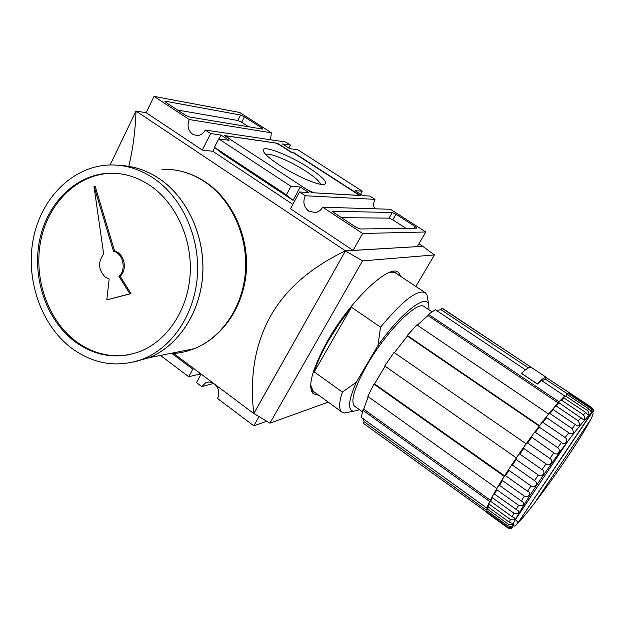 <?xml version="1.0" encoding="UTF-8"?>
<svg xmlns="http://www.w3.org/2000/svg" width="625" height="625" viewBox="0 0 625 625"><rect width="100%" height="100%" fill="white"/><g stroke="black" fill="none" stroke-linecap="round" stroke-linejoin="round"><path stroke-width="0.94" d="M401.07 276.641L398.562 272.492C389.789 263.164 350.664 299.805 327.469 341.109C312 369.375 307.273 386.953 313.297 393.852L318.648 395.18M310.695 387.062C311.375 390.188 312.852 392.039 315.133 392.633M173.656 353.477L253.766 413.539C249.578 376.844 254.945 344.773 269.883 317.328C284.914 289.93 310.109 267.766 345.477 250.852L136.016 111.062C135.336 130.789 132.922 149.211 128.773 166.336M288.953 148.148L290.562 145.117L285.75 142.031L205.258 130.031L210.625 133.562L202.289 150.062L212.805 151.281L292.844 204.367M110.117 164.977L136.016 111.062L146.148 112.703L154.047 96.375L189.289 119.539C186.93 125.562 188.008 130.445 192.539 134.195L196.758 135.562C200.422 135.531 203.258 133.688 205.258 130.031M390.445 209.273L322.695 207.211L362.672 233.477L425.812 231.984L390.445 209.273M425.812 231.984L417.258 246.617L353.094 250.398L290.484 208.742L299.539 191.984L305.289 195.766C302.648 201.938 303.789 207.047 308.711 211.086L315.328 212.562C318.5 212 320.953 210.211 322.695 207.211M309.344 168.094C289.664 155.125 261.578 144.258 263.188 150.586C263.953 153.594 269.266 158.367 279.125 164.906C295.078 175.445 317.703 185.328 323.719 184.562C328.578 183.234 323.789 177.742 309.344 168.094M320.523 184.289C319.656 181.422 314.805 177.078 305.953 171.266C290.938 161.398 269.539 152.359 265.664 154.422M146.148 112.703L202.289 150.062M418.914 243.789L422.781 246.297L345.477 250.852L253.852 413.516M270.438 139.75L271.422 132.82L239.711 112.461L154.047 96.375M360.547 194.242L362.266 191.172L297.812 149.773L289.75 148.664L282.414 143.938L290.562 145.117M374.656 208.789C373.266 205.602 373.375 202.461 375.008 199.352L369.891 196.07L362.75 195.656L355.023 190.68L362.266 191.172M353.094 250.398L362.672 233.477M300.281 186.977L290.953 186.344L218.719 138.875L214.453 147.273L222.273 153.508L293.062 200.352L300.281 186.977L308.742 192.523L299.539 191.984M219.086 138.93L221.047 135.07L229.031 140.297L218.719 138.875M212.805 151.281L214.734 147.492M210.625 133.562L221.047 135.07M415.836 286.438L434.461 254.93L362.531 260.883L269.938 423.156L253.797 413.484L345.445 250.914L422.781 246.297M200.547 375.203L199.227 374.211L199.828 373.094M201.148 374.086L196.531 382.633L201.758 386.578L205.695 382.789C208.289 381.672 210.898 381.859 213.516 383.359M259.023 416.617L253.805 425.836L217.555 398.492C219.828 393.391 219.008 388.742 215.102 384.555M266.742 421.242L253.805 425.836M189.289 119.539L271.422 132.82M260.977 128.828L261.516 127.789L262.484 129.086L189.438 116.969L185.016 114.945L166.164 102.57L164.867 101.25L165.43 101.219L165.148 101.797M177.523 110.031L237.836 120.492L240.633 115.031L165.43 101.219M240.633 115.031L244.414 116.797L241.625 122.25L248.648 126.789M261.516 127.789L244.414 116.797M277.547 143.234L224.445 135.562L311.742 192.695L360.32 195.516L293.18 152.258L291.125 151.992L277.547 143.234L277.25 143.797M375.008 199.352L305.289 195.766M341.461 217.648L389.055 218.133L392.258 212.523L332.695 211.219L334.43 213.039L355.789 227.055L360.164 228.992L416.812 228.164L415.07 226.484L396 214.227L392.797 219.82L406.016 228.352M392.258 212.523L396 214.227M290.953 186.344L286.391 194.844L293.062 200.352M214.453 147.273L286.391 194.844M434.461 254.93L422.75 246.352M362.531 260.883L345.445 250.914M328.219 402.133L269.938 423.156M213.641 383.453L201.758 386.578M199.227 374.211L188.727 376.75L160.469 355.43M193.828 368.594L192.812 369.141L172.055 353.57M192.812 369.141L188.727 376.75M293.18 152.258L292.898 152.797M237.836 120.492L241.625 122.25M389.055 218.133L392.797 219.82M397.43 274.227C395.914 272.25 393.656 271.523 390.664 272.039M227.898 137.82L309.359 191.133M313.781 192.812L358.352 195.328L356.984 193.727L293.609 152.891L291.555 152.617L279.43 144.805L275.555 143.008L227.094 136.008L226.602 136.977M313.828 192.734L309.531 190.805M228.062 137.5L227.094 136.008M534.516 480.633C536.57 481.82 537.078 483.234 536.031 484.875C534.711 486.781 533.031 487.125 531.008 485.906L508.938 470.359L508.797 469.289L511.625 464.977L512.391 465.102L534.516 480.633L538.312 475.031L516.125 459.523L516.289 457.883L526.094 443.773L394.016 352.43L384.734 365.977L516.289 457.883M589.539 414.797L591.547 413.227C593.859 411.727 593.57 413.828 590.695 419.531L590.219 420.242M570.586 393.492L591.797 407.594C593.328 409.422 593.805 410.523 593.219 410.898L591.219 407.633L569.773 393.367L568.688 393.766M567.18 394.555L568.734 393.797L590.289 408.141C591.922 410.328 592.258 411.586 591.312 411.93L589.078 409.094L567.422 394.672L566.523 394.758M564.703 395.984L541.367 380.414L537.352 384.039L521.359 373.336L525.484 369.828L435.383 309.727L428.43 314.297L558.977 401.781L564.703 395.984L563.875 397.242L565.742 396.055L587.5 410.562C589.219 413.141 589.391 414.562 588.008 414.828L585.672 412.43L563.82 397.844L563 397.82L560.594 400.242M558.602 402.633L560.352 400.5L561.531 400.164L583.469 414.844C585.289 417.859 585.242 419.43 583.328 419.539L559.055 402.836L558.32 402.688L555.227 406.164M552.664 409.242L555.039 406.383L556.211 406.039L578.297 420.891C580.25 424.438 579.914 426.102 577.312 425.891L552.602 409.234L548.945 413.664M548.562 413.984L416.852 324.875L407.289 335.461L539.43 425.648L548.562 413.984L548.016 414.977L548.789 413.852L549.938 413.531L572.141 428.539C574.258 432.891 573.477 434.539 569.812 433.492L546.031 417.289L541.938 422.516M539.32 426.07L541.812 422.68L542.914 422.398L565.188 437.555C569.016 440.391 564.625 446.289 561.562 442.391L539.266 427.164L538.82 426.586L539.43 425.648M557.68 447.641C561.734 450.18 557.125 456.555 553.875 452.875L531.219 436.805L534.336 432.562L535.375 432.352L557.68 447.641L561.562 442.391M549.875 458.445C554.156 460.68 549.492 467.305 546.031 463.891L523.766 448.445L523.492 447.586L526.625 443.164L527.586 443.047L549.875 458.445L553.875 452.875M516.688 457.578L518.961 454.102L519.836 454.094L542.062 469.578C546.531 471.516 541.984 478.156 538.312 475.031M310.68 385.102L313.211 391.234L313.898 391.734M349.492 412L344.289 412.977L341.664 411.891C338.711 409.211 338.953 402.609 342.375 392.094L314.242 371.883C316.969 362.93 321.664 352.609 328.344 340.906L339.195 323.672L351.445 307.219L380.539 327.18C402.664 300.57 417.602 289.094 425.367 292.758L427.062 295.172L427.664 298.742M431.891 311.789L424.297 306.719C418.109 299.781 387.07 330.438 367.727 363.828C354.664 386.844 350.242 400.945 354.445 406.133L354.938 406.484M424.953 292.484L396.055 273.312C394.344 272.047 391.93 271.852 388.812 272.719M314.242 371.883L351.445 307.219M342.375 392.094L356.336 382.195L377.898 345.664L380.539 327.18M359.508 409.773L353.547 411.242C347.445 410.023 348.375 400.344 356.336 382.195M377.898 345.664C400.664 313.164 425.789 293.609 428.617 304.391L429.063 309.906M362.594 418.336L364.172 421.758L363.102 423.133L486.469 512.016M362.68 410.109L361.414 417.484L486.742 508.055L489.625 501.469L362.68 410.109L363.703 409.133L490.398 500.234M368.258 396.695L363.703 409.133M373.914 384.117L367.805 396.375L496.797 488.414L504.195 476.312L373.914 384.117L374.586 383.875L504.656 475.891M385.094 366.227L374.586 383.875M407.289 335.461L407.367 336.094L394.375 352.68M428.43 314.297L427.93 315.547L417.297 325.172M531.359 367.422L443.305 308.875L441.992 308.258L441.094 309.742L436.367 310.383M364.172 421.758L486.414 510.188M539.266 426.133L407.367 336.094M558.141 402.883L427.93 315.547M528.469 367.906L441.094 309.742M441.992 308.258L531.484 367.492M569.812 392.984L546.352 377.648L570.125 393.289M486.516 509.742L486.727 510.648L507.688 525.812L511.258 526.82C511.125 527.695 509.852 527.742 507.43 526.953L486.586 511.859L486.555 510.484M487.727 506.023L488 506.82L509.188 522.117L512.422 523.422C512.461 524.664 511.086 524.906 508.289 524.156L487.211 508.922L487.641 506.828L486.742 508.055M489.625 501.469L490.211 500.781M492.18 496.812L490.234 500.562L490.594 501.242L512.008 516.641L514.844 518.117C515.141 519.766 513.68 520.242 510.461 519.539L489.156 504.188L489.062 502.984L490.281 500.922M496.664 488.836L494 493.492L494.453 494.039L518.43 510.969C519.125 513.109 517.625 513.859 513.93 513.203L492.406 497.758L492.32 496.547L494.039 493.625M497.57 487.5L498.93 485.016L522.945 502.086C524.367 504.82 522.922 505.898 518.609 505.32L496.883 489.805L496.797 488.609L497.57 487.5L496.797 488.414M504.195 476.312L504.867 475.406L505.531 475.672L527.516 491.219C532.273 492.641 528.438 498.602 524.359 496.117L502.453 480.57L502.344 479.43L504.602 475.984M502.227 479.609L498.992 485.031M526.094 443.773L526.008 444.172M523.422 447.695L519.031 454M546.031 417.289L548.016 414.977M558.508 402.617L558.977 401.781M546.352 377.648L545.375 379.156L541.898 380.773M563.484 397.695L563.875 397.242M545.375 379.156L567.648 393.984M486.586 511.859L486.766 512.648L507.508 527.664L508.852 528.297L511.383 528.258L508.422 528.219M546.875 377.742L546.828 377.703C545.594 376.695 542.359 378.711 537.109 383.75L537.055 383.836M546.625 377.57L531.594 367.57C530.195 366.453 526.812 368.352 521.438 373.266L521.383 373.352M537.109 383.75L521.438 373.266M535.391 501.852L534.789 502.75C527.406 512.359 521.648 519.32 517.508 523.617L517.57 523.469C517.969 522.516 517.258 521.219 515.438 519.578L515.305 519.703M568.422 440.398L515.438 519.578M123.141 165.656C136.039 166.734 148.25 171.18 159.789 179.008C187.609 198.047 205.203 236.844 202.727 274.828C200.258 312.828 178.242 345.898 149.18 357.688L133.641 362.039L149.133 357.695C178.203 345.906 200.211 312.836 202.688 274.828C205.164 236.844 187.562 198.047 159.742 179C147.297 170.586 134.125 166.078 120.227 165.477M148.711 357.781L134.562 361.805L148.758 357.773M154.18 178.641C182.172 197.836 199.898 236.969 197.422 275.273C194.953 313.594 172.82 346.938 143.594 358.805C117.75 368.305 93.422 364.5 70.594 347.406C40.625 324.023 25.367 278.93 33.344 238.594C41.242 198.266 72.219 166.695 108.664 165.023C124.625 164.406 139.805 168.945 154.18 178.641M150.602 185.875C137.062 176.711 122.773 172.516 107.727 173.305C74.539 175.297 46.445 204.367 39.391 241.336C32.273 278.328 46.391 319.531 73.836 340.844C94.484 356.25 116.492 359.812 139.859 351.547C166.969 340.977 187.625 310.414 190.102 275.125C192.586 239.852 176.391 203.664 150.602 185.875M116.445 173.398L108.906 173.391C75.75 175.375 47.68 204.391 40.633 241.312C33.516 278.234 47.609 319.383 75.031 340.656C91.516 353.156 109.453 357.867 128.844 354.781M113.492 251.266C123.078 253.188 126.695 269.625 119.008 276.352L120.164 276.258L131.008 293.688L106.812 299.852L109.156 279.023L105.375 277.18C98.281 269.914 97.711 262.203 103.664 254.062L93.953 186.164L95.141 186.219L114.656 251.219L113.492 251.266L93.953 186.164M120.164 276.258C127.836 269.555 124.227 253.133 114.656 251.219M131.008 293.688L129.867 293.805L119.008 276.352M106.812 299.852L129.867 293.805M332.984 211.156L332.734 211.602M414.055 228.242L415.07 226.484M591.797 407.594L593.352 410.773C593.008 411.953 592.555 411.367 584.43 420.336C568.086 439.742 553.086 460.93 536.891 484.805C520.18 509.883 513.414 522.609 512.273 526.18C511.266 527.961 510.125 528.664 508.852 528.297M591.219 407.633L590.289 408.141M589.078 409.094L587.5 410.562M583.469 414.844L585.672 412.43M578.297 420.891L581.07 417.594M572.141 428.539L575.391 424.453M565.188 437.555L568.82 432.805M542.062 469.578L546.031 463.891M508.695 469.445L504.898 475.352M515.836 458.68L511.672 464.898M531.156 436.883L526.719 443.039M538.781 426.641L534.445 432.422M486.727 510.648L487.211 508.922M488 506.82L489.156 504.188M490.594 501.242L492.406 497.758M494.453 494.039L496.883 489.805M499.484 485.422L502.453 480.57M505.531 475.672L508.938 470.359M512.391 465.102L516.125 459.523M519.836 454.094L523.766 448.445M527.586 443.047L531.57 437.523M535.375 432.352L539.266 427.164M542.914 422.398L546.578 417.719M549.938 413.531L553.242 409.523M556.211 406.039L559.055 402.836M561.531 400.164L563.82 397.844M507.508 527.664L507.43 526.953M507.688 525.812L508.289 524.156M509.188 522.117L510.461 519.539M512.008 516.641L513.93 513.203M516.078 509.523L518.609 505.32M521.305 500.961L524.359 496.117M527.516 491.219L531.008 485.906M568.734 393.797L569.773 393.367M565.742 396.055L567.422 394.672M590.695 419.531L534.789 502.75M517.508 523.617L591.547 413.227M169.438 353.641C177.945 353.562 186.227 351.906 194.297 348.68C222.016 337.555 242.992 306.648 245.453 271.242C247.914 235.859 231.367 199.742 204.992 181.961C191.438 172.977 177.102 168.758 161.969 169.297C177.477 168.82 192.078 173.117 205.789 182.203M263.461 151.445L263.188 150.586M208.438 382.086L205.695 382.789M398.562 272.492L397.883 272.062M590.422 419.945C586 428.492 578.352 440.859 567.477 457.055C556.469 473.391 545.633 488.539 534.961 502.5M313.211 391.234L341.664 411.891M354.445 406.133L362.258 411.758M353.547 411.242L344.289 412.977M428.617 304.391L427.062 295.172M486.406 510.172L364.109 421.695M591.211 413.227L517.539 523.555M517.57 523.469C515.672 525.453 514.43 526.344 513.844 526.141L513.312 523.742M593.148 411.344L593.734 411.734M511.82 527.109L512.75 527.781M205.891 182.273C232.469 200.266 248.828 236.109 246.32 271.242C243.805 306.367 222.688 337.414 194.297 348.68L149.18 357.688M149.133 357.695L143.594 358.805M108.906 173.391L107.727 173.305"/></g></svg>
